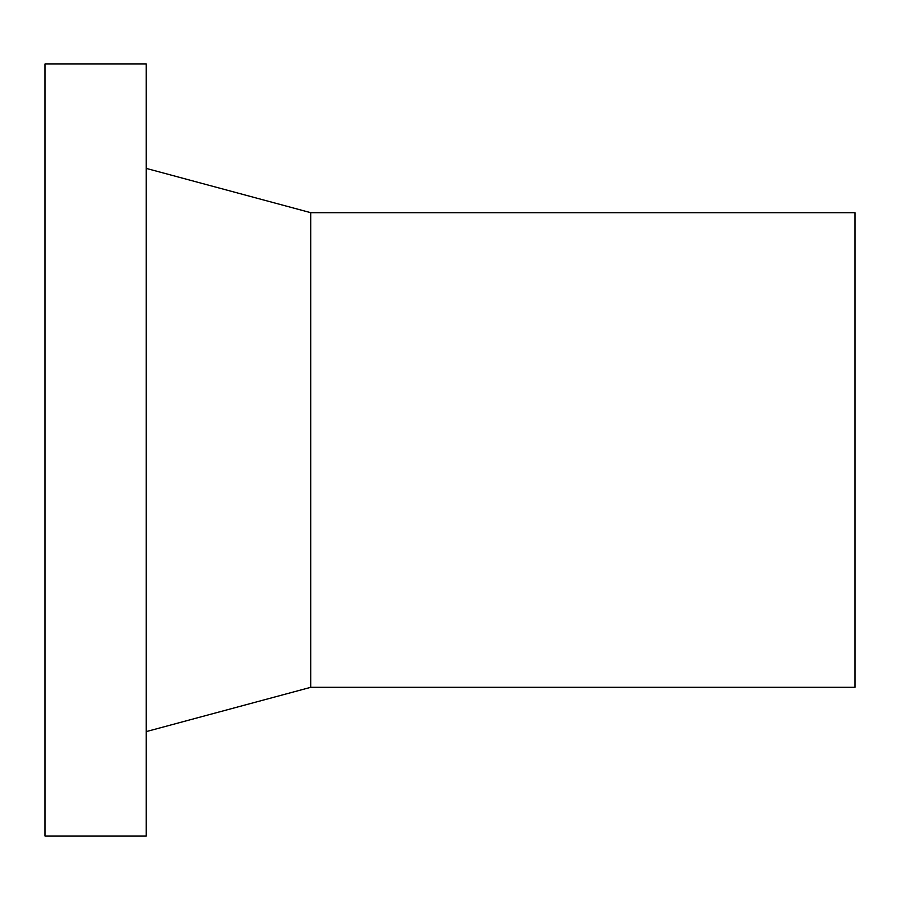 <?xml version="1.0" encoding="UTF-8"?>
<svg xmlns="http://www.w3.org/2000/svg" width="900" height="900" viewBox="0 0 900 900"><rect width="100%" height="100%" fill="white"/><g stroke="black" fill="none" stroke-linecap="round" stroke-linejoin="round"><path stroke-width="1.35" d="M45 63.99L45 836.01L146.25 836.01L146.25 63.99L45 63.99M310.781 687.308L310.781 212.692L855 212.692L855 687.308L310.781 687.308L146.25 731.599M310.781 212.692L146.25 168.401"/></g></svg>
